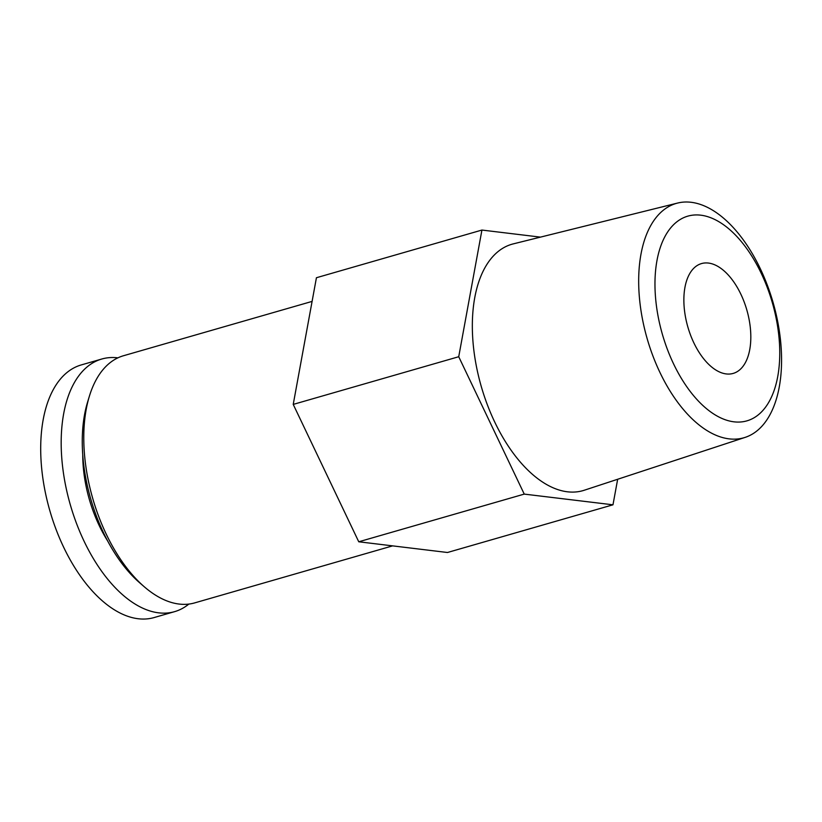 <?xml version="1.0" encoding="UTF-8"?>
<svg xmlns="http://www.w3.org/2000/svg" width="822" height="822" viewBox="0 0 822 822"><rect width="100%" height="100%" fill="white"/><g stroke="black" fill="none" stroke-linecap="round" stroke-linejoin="round"><path stroke-width="1.23" d="M117.895 357.847A131.458 70.589 73.9 0 0 101.794 359.019L81.306 364.917A131.458 70.589 73.9 0 0 49.865 510.781A131.458 70.589 73.9 0 0 154.084 617.569L174.572 611.66A131.458 70.589 73.9 0 0 188.834 604.078M101.794 359.019A131.458 70.589 73.9 0 0 70.343 504.883A131.458 70.589 73.9 0 0 174.572 611.66M82.745 454.71A94.674 50.841 73.9 0 0 107.538 540.763M312.093 301.407L123.485 355.741A128.602 69.058 73.9 0 0 89.393 396.173L87.584 402.102A121.862 65.441 73.9 0 0 139.617 582.736L144.302 586.795A128.602 69.058 73.9 0 0 194.68 602.896L392.639 545.87M89.393 396.173A128.602 69.058 73.9 0 0 144.302 586.795M540.444 237.126L481.928 230.057L316.429 277.733L293.228 404.403L358.752 541.78L447.476 552.497L612.976 504.811L617.661 479.267M481.928 230.057L458.727 356.727L524.251 494.104L612.976 504.811M293.228 404.403L458.727 356.727M358.752 541.78L524.251 494.104M745.122 437.386L584.257 490.241A128.222 68.853 -106.1 0 1 494.731 422.056A128.222 68.853 -106.1 0 1 513.277 243.877L677.616 203.055A121.954 65.483 73.9 0 0 659.974 372.52A121.954 65.483 73.9 0 0 745.122 437.386A121.954 65.483 73.9 0 0 760.268 268.63A121.954 65.483 73.9 0 0 677.616 203.055M761.141 273.12A106.531 57.201 73.9 0 0 656.973 260.543A106.531 57.201 73.9 0 0 733.902 421.82A106.531 57.201 73.9 0 0 761.141 273.12M740.838 294.153A57.16 30.691 73.9 0 0 701.515 263.574A57.16 30.691 73.9 0 0 687.85 326.992A57.16 30.691 73.9 0 0 733.162 373.424A57.16 30.691 73.9 0 0 740.838 294.153"/></g></svg>
